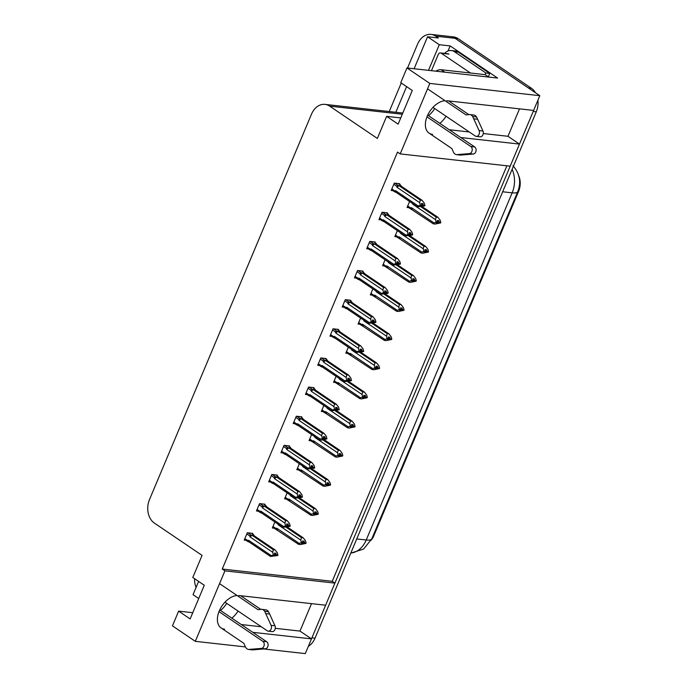 <?xml version="1.0" encoding="UTF-8"?>
<svg xmlns="http://www.w3.org/2000/svg" width="688" height="688" viewBox="0 0 688 688"><rect width="100%" height="100%" fill="white"/><g stroke="black" fill="none" stroke-linecap="round" stroke-linejoin="round"><path stroke-width="1.03" d="M226.73 603.359A18.817 11.601 -55.9 0 1 220.495 610.462M238.074 611.047A18.817 11.601 -55.9 0 1 231.847 618.151M434.721 108.566A18.817 11.601 -55.9 0 1 428.486 115.67M439.838 123.358A18.817 11.601 124.1 0 0 446.065 116.255M445.041 100.697A18.817 11.601 124.1 0 0 427.945 114.647A18.817 11.601 124.1 0 0 429.088 133.145A18.817 11.601 124.1 0 0 432.563 134.392M460.779 137.54L519.474 144.084L510.186 166.169L400.201 153.906L429.819 83.429L539.813 95.692L533.621 110.424L446.718 100.732M311.518 603.643L299.977 631.085L311.483 638.877L305.291 653.6L263.771 648.973M407.545 68.017L417.582 44.144A17.647 13.218 96.4 0 1 431.041 34.4L450.399 36.559A17.647 13.218 96.4 0 1 455.078 38.313L539.813 95.692M483.294 133.541L507.968 136.293L519.509 108.85M507.968 136.293L519.474 144.084M400.201 153.906L397.509 152.091L222.241 569.045L332.235 581.308L506.893 165.799M332.235 581.308L334.918 583.123L325.63 605.216L238.719 595.524M448 50.989L450.133 45.915L497.596 78.062L406.969 67.957L400.777 82.68L412.284 90.472L398.137 124.132L386.63 116.341L377.342 138.434L329.647 106.133A17.647 13.218 -83.6 0 0 324.977 104.378A17.647 13.218 -83.6 0 0 311.518 114.122L149.511 499.522A17.647 13.218 -83.6 0 0 154.379 523.086L202.074 555.388L192.786 577.473L204.293 585.264L190.137 618.925L178.639 611.133L172.447 625.856L195.297 641.336L245.435 646.926M428.504 70.357L439.288 44.711L450.133 45.915M198.608 581.412L193.036 594.673L198.72 598.517M439.288 44.711L427.558 36.765L414.107 68.748M406.599 86.619L395.815 112.273M431.041 34.4A17.647 13.218 96.4 0 1 435.719 36.154L438.402 37.978L427.558 36.765M389.253 111.542L401.25 82.999M196.071 587.449A17.647 13.218 96.4 0 1 194.558 578.677M429.819 83.429L406.969 67.957M252.788 632.332L311.483 638.877M237.05 595.49A18.817 11.601 124.1 0 0 219.954 609.439A18.817 11.601 124.1 0 0 221.097 627.938A18.817 11.601 124.1 0 0 224.572 629.185M195.297 641.336L224.924 570.859L334.918 583.123M192.752 612.707L178.639 611.133M400.743 117.915L386.63 116.341M222.241 569.045L224.924 570.859M518.735 175.75A15.876 11.894 96.4 0 1 518.623 191.298L373.833 535.737A15.876 11.894 96.4 0 1 371.245 540.08M326.017 359.016L326.215 358.534L320.797 357.932L317.701 365.294L319.456 365.491M301.516 417.289L301.722 416.808L296.304 416.206L293.208 423.567L294.963 423.756M289.27 446.426L289.476 445.944L284.049 445.334L280.962 452.704L282.716 452.893M277.023 475.563L277.23 475.081L271.803 474.471L268.707 481.841L270.47 482.03M264.777 504.7L264.983 504.218L259.557 503.607L256.461 510.978L258.215 511.167M313.771 388.152L313.969 387.671L308.551 387.069L305.455 394.43L307.209 394.62M338.264 329.879L338.47 329.397L333.044 328.795L329.948 336.157L331.702 336.355M350.51 300.751L350.717 300.26L345.29 299.658L342.194 307.02L343.957 307.218M362.757 271.614L362.963 271.124L357.536 270.522L354.449 277.883L356.203 278.081M375.003 242.477L375.209 241.987L369.791 241.385L366.695 248.746L368.45 248.944M387.258 213.34L387.456 212.85L382.038 212.248L378.942 219.61L380.696 219.807M399.504 184.203L399.702 183.713L394.284 183.111L391.188 190.473L392.943 190.671M252.53 533.836L252.728 533.355L247.31 532.744L244.214 540.114L245.969 540.304M336.097 376.31L333.577 382.313L335.331 382.511M311.604 434.584L309.084 440.587L310.838 440.784M299.357 463.721L296.829 469.723L298.592 469.921M287.111 492.857L284.583 498.86L286.337 499.058M323.85 405.447L321.33 411.45L323.085 411.648M348.343 347.173L345.823 353.176L347.578 353.374M360.598 318.037L358.07 324.039L359.824 324.237M372.844 288.908L370.316 294.903L372.079 295.1M385.091 259.772L382.571 265.766L384.325 265.964M397.337 230.635L394.817 236.629L396.572 236.827M409.584 201.498L407.064 207.492L408.818 207.69M274.856 521.994L272.336 527.997L274.091 528.195M449.273 129.748L469.293 131.976M450.072 101.91A18.817 11.601 124.1 0 0 449.961 101.093M241.97 595.885A18.817 11.601 -55.9 0 1 242.081 596.702M241.282 624.541L261.302 626.768M275.303 628.333L299.977 631.085M533.596 110.415A17.647 13.218 96.4 0 1 533.183 111.473L311.922 637.819A17.647 13.218 96.4 0 1 311.458 638.86M531.411 88.253L458.182 38.666A17.647 13.218 96.4 0 0 453.504 36.903L450.399 36.559A17.647 13.218 96.4 0 1 455.078 38.313L528.315 87.909L531.411 88.253A17.647 13.218 96.4 0 1 535.513 92.785M537.904 100.242A17.647 13.218 96.4 0 1 536.279 111.817L315.027 638.172A17.647 13.218 96.4 0 1 308.353 646.324M287.455 527.146L303.236 537.827L305.42 540.656L306.083 542.987L304.526 542.815L304.062 541.155L302.514 540.983L302.797 543.073L301.447 543.503L305.893 543.417L300.398 544.561L298.626 544.363L276.069 529.459L275.845 528.393L272.981 526.458M276.069 529.459L275.845 528.393L276.782 528.221L299.357 543.503L301.43 542.471L302.978 542.643M277.789 523.766L278.201 524.858L300.776 540.14L301.43 542.471M306.083 542.987L304.526 542.815M303.236 537.827L301.456 537.629L286.277 527.352M302.333 543.228L302.995 543.675M298.626 544.363L299.357 543.503M301.249 542.901L302.797 543.073M277.513 530.061A3.999 2.468 -55.9 0 1 276.782 528.221M300.776 540.14L301.456 537.629M302.72 541.74L304.483 542.927M304.345 543.245L305.945 543.314M302.815 542.067L304.397 543.142M251.627 533.226L254.001 535.642L275.105 549.944L277.298 552.774L277.961 555.104L276.361 555.044L275.94 553.272L274.392 553.1L274.856 554.76L273.127 555.018L274.675 555.19L273.325 555.62L277.771 555.534L270.496 556.472L249.391 542.178A3.999 2.468 -55.9 0 1 248.66 540.338L247.723 540.51L244.859 538.575M274.598 553.849L276.361 555.044M277.961 555.104L276.404 554.932M276.223 555.362L277.771 555.534M276.275 555.25L274.693 554.184M274.211 555.336L274.873 555.792M253.356 534.395L254.001 535.642M246.803 533.948L249.667 535.883L250.776 534.843L247.757 532.796M249.667 535.883L250.079 536.967A3.999 2.468 -55.9 0 1 252.221 535.445L250.776 534.843M250.079 536.967L272.654 552.258L273.334 549.746L252.221 535.445M275.105 549.944L273.334 549.746M272.654 552.258L273.308 554.588M274.856 554.76L274.675 555.19M247.947 541.568L247.723 540.51L247.947 541.568L249.391 542.178M270.496 556.472L271.235 555.62L248.66 540.338M273.127 555.018L271.235 555.62M299.701 498.009L315.482 508.69L317.667 511.519L318.329 513.85L316.781 513.678L316.308 512.018L314.76 511.846L315.044 513.936L313.694 514.366L318.148 514.28L312.653 515.424L310.873 515.226L288.315 500.322L288.091 499.256L285.228 497.321M288.315 500.322L288.091 499.256L289.029 499.084L311.604 514.366L313.676 513.334L315.224 513.506M290.035 494.629L290.448 495.721L313.023 511.003L313.676 513.334M318.329 513.85L316.781 513.678M315.482 508.69L313.702 508.492L298.523 498.215M314.579 514.091L315.25 514.538M310.873 515.226L311.604 514.366M313.496 513.764L315.044 513.936M289.76 500.924A3.999 2.468 -55.9 0 1 289.029 499.084M313.023 511.003L313.702 508.492M314.975 512.603L316.729 513.79M316.6 514.108L318.191 514.177M315.07 512.93L316.643 514.005M311.956 468.872L327.729 479.553L329.913 482.383L330.575 484.713L329.027 484.541L328.554 482.881L327.006 482.709L327.479 484.369L325.949 485.229L330.395 485.152L324.899 486.287L323.119 486.089L300.561 471.185L300.338 470.119L297.483 468.184M300.561 471.185L300.338 470.119L301.284 469.947L323.85 485.238L325.923 484.197L327.479 484.369M302.29 465.492L302.694 466.584L325.269 481.867L325.923 484.197M330.575 484.713L329.027 484.541M327.729 479.553L325.949 479.355L310.77 469.078M326.826 484.954L327.497 485.41M323.119 486.089L323.85 485.238M325.742 484.627L327.299 484.799M302.006 471.787A3.999 2.468 -55.9 0 1 301.284 469.947M325.269 481.867L325.949 479.355M327.221 483.466L328.976 484.653M328.847 484.971L330.438 485.04M327.316 483.793L328.89 484.868M324.203 439.735L339.975 450.416L342.168 453.246L342.822 455.576L341.274 455.404L340.801 453.745L339.253 453.573L339.726 455.232L338.195 456.092L342.641 456.015L337.146 457.15L335.366 456.952L312.808 442.049L312.593 440.982L309.729 439.047M312.808 442.049L312.593 440.982L313.53 440.81L336.105 456.101L338.178 455.06L339.726 455.232M314.536 436.355L314.941 437.448L337.516 452.73L338.178 455.06M342.822 455.576L341.274 455.404M339.975 450.416L338.195 450.219L323.016 439.942M339.072 455.817L339.743 456.273M335.366 456.952L336.105 456.101M337.997 455.49L339.545 455.662M314.253 442.651A3.999 2.468 -55.9 0 1 313.53 440.81M337.516 452.73L338.195 450.219M339.468 454.329L341.231 455.516M341.093 455.834L342.684 455.903M339.562 454.665L341.136 455.731M263.874 504.089L266.247 506.506L287.36 520.807L289.545 523.637L290.207 525.967L288.607 525.907L288.186 524.136L286.638 523.964L287.102 525.623L285.374 525.881L286.922 526.053L285.572 526.483L290.026 526.397L282.751 527.335L261.638 513.042A3.999 2.468 -55.9 0 1 260.907 511.201L259.969 511.373L257.106 509.438M286.853 524.712L288.607 525.907M290.207 525.967L288.659 525.795M288.47 526.225L290.026 526.397M288.521 526.114L286.948 525.047M286.457 526.208L287.128 526.655M265.602 505.259L266.247 506.506M259.058 504.811L261.913 506.746L263.022 505.706L260.004 503.659M261.913 506.746L262.326 507.83A3.999 2.468 -55.9 0 1 264.467 506.308L263.022 505.706M262.326 507.83L284.901 523.121L285.58 520.61L264.467 506.308M287.36 520.807L285.58 520.61M284.901 523.121L285.554 525.451M287.102 525.623L286.922 526.053M260.193 512.44L259.969 511.373L260.193 512.44L261.638 513.042M282.751 527.335L283.482 526.483L260.907 511.201M285.374 525.881L283.482 526.483M276.12 474.952L278.494 477.369L299.607 491.671L301.791 494.5L302.453 496.831L300.854 496.77L300.432 494.999L298.884 494.827L299.357 496.487L297.801 496.315L297.62 496.745L299.177 496.917L297.827 497.347L302.273 497.261L294.997 498.198L273.884 483.905A3.999 2.468 -55.9 0 1 273.162 482.064L272.216 482.236L269.361 480.301M299.099 495.575L300.854 496.77M302.453 496.831L300.905 496.659M300.725 497.089L302.273 497.261M300.768 496.977L299.194 495.91M298.704 497.071L299.375 497.519M277.849 476.122L278.494 477.369M271.304 475.675L274.168 477.61L275.269 476.569L272.25 474.522M274.168 477.61L274.572 478.693A3.999 2.468 -55.9 0 1 276.714 477.171L275.269 476.569M274.572 478.693L297.147 493.984L297.827 491.473L276.714 477.171M299.607 491.671L297.827 491.473M297.147 493.984L297.801 496.315M299.357 496.487L299.177 496.917M272.439 483.303L272.216 482.236L272.439 483.303L273.884 483.905M294.997 498.198L295.728 497.347L273.162 482.064M297.62 496.745L295.728 497.347M288.375 445.815L290.74 448.232L311.853 462.534L314.046 465.363L314.7 467.694L313.109 467.634L312.679 465.862L311.131 465.69L311.604 467.35L310.056 467.178L309.875 467.608L311.423 467.78L310.073 468.21L314.519 468.124L307.244 469.061L286.131 454.768A3.999 2.468 -55.9 0 1 285.408 452.928L284.471 453.1L281.607 451.165M311.346 466.438L313.109 467.634M314.7 467.694L313.152 467.522M312.971 467.952L314.519 468.124M313.014 467.84L311.44 466.774M310.95 467.935L311.621 468.382M290.095 446.985L290.74 448.232M283.551 446.538L286.414 448.473L287.515 447.432L284.497 445.385M286.414 448.473L286.819 449.556A3.999 2.468 -55.9 0 1 288.96 448.034L287.515 447.432M286.819 449.556L309.394 464.847L310.073 462.336L288.96 448.034M311.853 462.534L310.073 462.336M309.394 464.847L310.056 467.178M311.604 467.35L311.423 467.78M284.686 454.166L284.471 453.1L284.686 454.166L286.131 454.768M307.244 469.061L307.983 468.21L285.408 452.928M309.875 467.608L307.983 468.21M300.622 416.687L302.987 419.095L324.1 433.397L326.293 436.226L326.946 438.557L325.355 438.497L324.925 436.725L323.377 436.553L323.85 438.213L322.302 438.041L322.122 438.471L323.67 438.643L322.319 439.073L326.766 438.987L321.27 440.131L319.49 439.924L298.377 425.631A3.999 2.468 -55.9 0 1 297.655 423.791L296.717 423.963L293.853 422.028M323.592 437.301L325.355 438.497M326.946 438.557L325.398 438.385M325.218 438.815L326.766 438.987M325.261 438.703L323.687 437.637M323.197 438.798L323.867 439.245M302.35 417.848L302.987 419.095M295.797 417.401L298.661 419.336L299.762 418.295L296.743 416.249M298.661 419.336L299.065 420.428A3.999 2.468 -55.9 0 1 301.206 418.897L299.762 418.295M299.065 420.428L321.64 435.71L322.319 433.199L301.206 418.897M324.1 433.397L322.319 433.199M321.64 435.71L322.302 438.041M323.85 438.213L323.67 438.643M296.932 425.029L296.717 423.963L296.932 425.029L298.377 425.631M319.49 439.924L320.23 439.073L297.655 423.791M322.122 438.471L320.23 439.073M432.967 107.38L475.227 136A3.758 2.812 96.4 0 0 476.225 136.379A3.758 2.812 96.4 0 0 478.977 134.547A3.758 2.812 96.4 0 0 479.089 130.565L472.647 116.496L476.526 116.926L477.627 119.239L482.959 130.995L479.089 130.565M458.303 52.133A11.765 8.806 -83.6 0 0 455.189 50.964L451.319 50.525A11.765 8.806 96.4 0 1 454.433 51.703L485.874 72.988L489.744 73.418L458.303 52.133L454.433 51.703M444.611 53.397A11.765 8.806 96.4 0 1 451.319 50.525M488.514 76.97A11.765 8.806 96.4 0 1 489.744 73.418M485.152 74.691A11.765 8.806 96.4 0 1 485.874 72.988M488.661 77.065L485.066 74.631L441.146 69.737A11.765 7.25 124.1 0 0 435.848 71.174M429.415 133.352L451.887 148.574L453.358 151.962A5.882 4.403 96.4 0 0 456.583 154.654A5.882 4.403 96.4 0 0 456.608 154.654L469.397 153.613A3.758 2.812 96.4 0 0 472.131 150.612A3.758 2.812 96.4 0 0 470.807 146.518L426.981 116.84M460.418 155.084A5.882 4.403 96.4 0 0 460.453 155.084A5.882 4.403 96.4 0 0 460.478 155.092L473.275 154.043A3.758 2.812 -83.6 0 0 476.001 151.042A3.758 2.812 -83.6 0 0 474.686 146.948L470.807 146.518M427.704 115.137L474.686 146.948M460.478 155.092L456.608 154.654M462.611 154.963L458.733 154.533M476.526 116.926A5.882 4.403 96.4 0 0 473.697 114.999L469.818 114.561A5.882 4.403 96.4 0 0 469.07 114.569L466.043 114.913L427.549 88.847M448.653 100.947L468.812 114.595M476.225 136.379L480.104 136.809A3.758 2.812 -83.6 0 0 482.856 134.977A3.758 2.812 -83.6 0 0 482.959 130.995M469.818 114.561A5.882 4.403 96.4 0 1 472.647 116.496M473.748 118.809L477.627 119.239M224.967 602.172L267.236 630.793A3.758 2.812 96.4 0 0 268.234 631.171A3.758 2.812 96.4 0 0 270.986 629.339A3.758 2.812 96.4 0 0 271.098 625.358L264.656 611.288L268.535 611.727L269.636 614.031L274.968 625.788L271.098 625.358M221.424 628.144L243.896 643.366L245.358 646.754A5.882 4.403 96.4 0 0 248.583 649.446A5.882 4.403 96.4 0 0 248.617 649.455L261.406 648.406A3.758 2.812 96.4 0 0 264.14 645.404A3.758 2.812 96.4 0 0 262.816 641.311L218.99 611.632M252.427 649.876A5.882 4.403 96.4 0 0 252.462 649.876A5.882 4.403 96.4 0 0 252.487 649.885L265.284 648.836A3.758 2.812 -83.6 0 0 268.01 645.834A3.758 2.812 -83.6 0 0 266.695 641.741L262.816 641.311M219.713 609.938L266.695 641.741M252.487 649.885L248.617 649.455M254.612 649.756L250.742 649.326M268.535 611.727A5.882 4.403 96.4 0 0 265.706 609.792L261.827 609.362A5.882 4.403 96.4 0 0 261.079 609.362L258.043 609.706L219.549 583.639M240.662 595.739L260.812 609.387M268.234 631.171L272.104 631.601A3.758 2.812 -83.6 0 0 274.865 629.769A3.758 2.812 -83.6 0 0 274.968 625.788M261.827 609.362A5.882 4.403 96.4 0 1 264.656 611.288M265.757 613.601L269.636 614.031M431.445 70.683L438.222 54.567A2.941 2.202 96.4 0 1 440.466 52.942A2.941 2.202 96.4 0 1 441.249 53.234L470.446 73.005M336.449 410.598L352.222 421.28L354.415 424.109L355.068 426.44L353.52 426.268L353.056 424.608L351.499 424.436L351.972 426.096L350.441 426.964L354.888 426.878L349.392 428.013L347.612 427.816L325.054 412.912L324.839 411.845L321.975 409.91M325.054 412.912L324.839 411.845L325.777 411.673L348.352 426.964L350.424 425.924L351.972 426.096M326.783 407.219L327.196 408.311L349.762 423.593L350.424 425.924M355.068 426.44L353.52 426.268M352.222 421.28L350.441 421.082L335.262 410.805M351.319 426.68L351.989 427.136M347.612 427.816L348.352 426.964M350.244 426.354L351.792 426.526M326.499 413.514A3.999 2.468 -55.9 0 1 325.777 411.673M349.762 423.593L350.441 421.082M351.714 425.193L353.477 426.379M353.34 426.706L354.939 426.766M351.809 425.528L353.383 426.594M348.696 381.462L364.468 392.143L366.661 394.981L367.315 397.311L365.767 397.131L365.302 395.471L363.754 395.299L364.038 397.389L362.688 397.827L367.134 397.741L361.639 398.877L359.858 398.679L337.301 383.775L337.086 382.709L334.222 380.774M337.301 383.775L337.086 382.709L338.023 382.537L360.598 397.827L362.671 396.787L364.219 396.959M339.029 378.082L339.442 379.174L362.008 394.456L362.671 396.787M367.315 397.311L365.767 397.131M364.468 392.143L362.688 391.945L347.509 381.668M363.565 397.544L364.236 397.999M359.858 398.679L360.598 397.827M362.49 397.217L364.038 397.389M338.754 384.386A3.999 2.468 -55.9 0 1 338.023 382.537M362.008 394.456L362.688 391.945M363.961 396.056L365.724 397.243M365.586 397.569L367.186 397.63M364.055 396.391L365.638 397.458M360.942 352.325L376.723 363.006L378.907 365.844L379.57 368.175L378.013 367.994L377.549 366.334L376.001 366.162L376.284 368.261L374.934 368.691L379.38 368.605L373.885 369.74L372.105 369.542L349.556 354.638L349.332 353.58L346.468 351.637M349.556 354.638L349.332 353.58L350.269 353.4L372.844 368.691L374.917 367.65L376.465 367.822M351.276 348.945L351.688 350.037L374.263 365.319L374.917 367.65M379.57 368.175L378.013 367.994M376.723 363.006L374.943 362.808L359.764 352.531M375.82 368.407L376.482 368.863M372.105 369.542L372.844 368.691M374.736 368.08L376.284 368.261M351 355.249A3.999 2.468 -55.9 0 1 350.269 353.4M374.263 365.319L374.943 362.808M376.207 366.919L377.97 368.106M377.832 368.433L379.432 368.493M376.302 367.254L377.884 368.321M312.868 387.55L315.242 389.967L336.346 404.26L338.539 407.09L339.193 409.42L337.602 409.36L337.18 407.588L335.632 407.416L336.097 409.076L334.368 409.334L335.916 409.506L334.566 409.936L339.012 409.85L331.736 410.796L310.632 396.494A3.999 2.468 -55.9 0 1 309.901 394.654L308.964 394.826L306.1 392.891M335.839 408.165L337.602 409.36M339.193 409.42L337.645 409.248M337.464 409.678L339.012 409.85M337.516 409.566L335.933 408.5M335.443 409.661L336.114 410.108M314.597 388.72L315.242 389.967M308.043 388.264L310.907 390.199L312.008 389.159L308.998 387.112M310.907 390.199L311.32 391.291A3.999 2.468 -55.9 0 1 313.461 389.761L312.008 389.159M311.32 391.291L333.886 406.574L334.566 404.062L313.461 389.761M336.346 404.26L334.566 404.062M333.886 406.574L334.549 408.904M336.097 409.076L335.916 409.506M309.179 395.892L308.964 394.826L309.179 395.892L310.632 396.494M331.736 410.796L332.476 409.936L309.901 394.654M334.368 409.334L332.476 409.936M325.114 358.414L327.488 360.83L348.592 375.123L350.785 377.953L351.448 380.283L349.848 380.223L349.427 378.452L347.879 378.28L348.343 379.939L346.614 380.197L348.162 380.369L346.812 380.799L351.258 380.713L343.983 381.659L322.878 367.358A3.999 2.468 -55.9 0 1 322.147 365.517L321.21 365.689L318.346 363.754M348.085 379.036L349.848 380.223M351.448 380.283L349.891 380.111M349.71 380.541L351.258 380.713M349.762 380.438L348.18 379.363M347.698 380.524L348.36 380.971M326.843 359.583L327.488 360.83M320.29 359.127L323.154 361.062L324.263 360.022L321.244 357.975M323.154 361.062L323.566 362.155A3.999 2.468 -55.9 0 1 325.708 360.632L324.263 360.022M323.566 362.155L346.141 377.437L346.821 374.926L325.708 360.632M348.592 375.123L346.821 374.926M346.141 377.437L346.795 379.767M348.343 379.939L348.162 380.369M321.434 366.756L321.21 365.689L321.434 366.756L322.878 367.358M343.983 381.659L344.722 380.799L322.147 365.517M346.614 380.197L344.722 380.799M337.361 329.277L339.734 331.693L360.847 345.987L363.032 348.816L363.694 351.147L362.094 351.086L361.673 349.315L360.125 349.143L360.589 350.803L358.861 351.061L360.409 351.233L359.059 351.663L363.513 351.577L356.238 352.523L335.125 338.221A3.999 2.468 -55.9 0 1 334.394 336.38L333.456 336.552L330.593 334.617M360.34 349.9L362.094 351.086M363.694 351.147L362.146 350.975M361.957 351.405L363.513 351.577M362.008 351.301L360.435 350.226M359.944 351.387L360.615 351.835M339.089 330.446L339.734 331.693M332.545 329.991L335.4 331.926L336.509 330.885L333.491 328.838M335.4 331.926L335.813 333.018A3.999 2.468 -55.9 0 1 337.954 331.496L336.509 330.885M335.813 333.018L358.388 348.3L359.067 345.789L337.954 331.496M360.847 345.987L359.067 345.789M358.388 348.3L359.041 350.631M360.589 350.803L360.409 351.233M333.68 337.619L333.456 336.552L333.68 337.619L335.125 338.221M356.238 352.523L356.969 351.663L334.394 336.38M358.861 351.061L356.969 351.663M373.188 323.188L388.969 333.869L391.154 336.707L391.816 339.038L390.268 338.866L389.795 337.197L388.247 337.025L388.531 339.124L387.181 339.554L391.635 339.468L386.14 340.603L384.36 340.405L361.802 325.501L361.578 324.444L358.715 322.5M361.802 325.501L361.578 324.444L362.516 324.263L385.091 339.554L387.163 338.513L388.711 338.685M363.522 319.808L363.935 320.9L386.51 336.183L387.163 338.513M391.816 339.038L390.268 338.866M388.969 333.869L387.189 333.671L372.01 323.394M388.066 339.27L388.737 339.726M384.36 340.405L385.091 339.554M386.983 338.943L388.531 339.124M363.247 326.112A3.999 2.468 -55.9 0 1 362.516 324.263M386.51 336.183L387.189 333.671M388.462 337.782L390.216 338.969M390.087 339.296L391.678 339.356M388.557 338.118L390.13 339.184M385.443 294.051L401.216 304.732L403.4 307.57L404.062 309.901L402.514 309.729L402.041 308.061L400.493 307.889L400.786 309.987L399.436 310.417L403.882 310.331L398.386 311.466L396.606 311.268L374.048 296.365L373.825 295.307L370.97 293.363M374.048 296.365L373.825 295.307L374.771 295.126L397.337 310.417L399.41 309.376L400.966 309.548M375.777 290.671L376.181 291.764L398.756 307.046L399.41 309.376M404.062 309.901L402.514 309.729M401.216 304.732L399.436 304.535L384.257 294.258M400.313 310.133L400.984 310.589M396.606 311.268L397.337 310.417M399.229 309.815L400.786 309.987M375.493 296.975A3.999 2.468 -55.9 0 1 374.771 295.126M398.756 307.046L399.436 304.535M400.708 308.645L402.463 309.832M402.334 310.159L403.925 310.219M400.803 308.981L402.377 310.047M397.69 264.914L413.462 275.596L415.655 278.434L416.309 280.764L414.761 280.592L414.288 278.924L412.74 278.752L413.213 280.42L411.682 281.28L416.128 281.194L410.633 282.329L408.853 282.132L386.295 267.228L386.08 266.17L383.216 264.226M386.295 267.228L386.08 266.17L387.017 265.989L409.592 281.28L411.665 280.24L413.213 280.42M388.023 261.535L388.428 262.627L411.003 277.909L411.665 280.24M416.309 280.764L414.761 280.592M413.462 275.596L411.682 275.398L396.503 265.121M412.559 280.996L413.23 281.452M408.853 282.132L409.592 281.28M411.484 280.678L413.032 280.85M387.74 267.838A3.999 2.468 -55.9 0 1 387.017 265.989M411.003 277.909L411.682 275.398M412.955 279.509L414.718 280.695M414.58 281.022L416.171 281.082M413.049 279.844L414.623 280.91M409.936 235.778L425.709 246.459L427.902 249.297L428.555 251.627L427.007 251.455L426.534 249.787L424.986 249.615L425.459 251.283L423.928 252.143L428.375 252.057L422.879 253.193L421.099 252.995L398.541 238.091L398.326 237.033L395.462 235.09M398.541 238.091L398.326 237.033L399.264 236.853L421.839 252.143L423.911 251.103L425.459 251.283M400.27 232.406L400.683 233.49L423.249 248.772L423.911 251.103M428.555 251.627L427.007 251.455M425.709 246.459L423.928 246.261L408.749 235.984M424.806 251.86L425.476 252.315M421.099 252.995L421.839 252.143M423.731 251.541L425.279 251.713M399.986 238.702A3.999 2.468 -55.9 0 1 399.264 236.853M423.249 248.772L423.928 246.261M425.201 250.372L426.964 251.559M426.827 251.885L428.426 251.946M425.296 250.707L426.87 251.774M422.183 206.641L437.955 217.322L440.148 220.16L440.802 222.491L439.254 222.319L438.789 220.65L437.241 220.478L437.525 222.577L436.175 223.007L440.621 222.921L435.126 224.056L433.345 223.858L410.788 208.954L410.573 207.896L407.709 205.953M410.788 208.954L410.573 207.896L411.51 207.716L434.085 223.007L436.158 221.975L437.706 222.147M412.516 203.27L412.929 204.353L435.495 219.644L436.158 221.975M440.802 222.491L439.254 222.319M437.955 217.322L436.175 217.124L420.996 206.847M437.052 222.723L437.723 223.179M433.345 223.858L434.085 223.007M435.977 222.405L437.525 222.577M412.241 209.565A3.999 2.468 -55.9 0 1 411.51 207.716M435.495 219.644L436.175 217.124M437.448 221.235L439.211 222.43M439.073 222.749L440.673 222.809M437.542 221.57L439.125 222.637M349.607 300.14L351.981 302.557L373.094 316.85L375.278 319.679L375.94 322.01L374.341 321.95L373.919 320.178L372.371 320.006L372.844 321.666L371.288 321.494L371.107 321.924L372.664 322.096L371.314 322.526L375.76 322.448L368.484 323.386L347.371 309.084A3.999 2.468 -55.9 0 1 346.649 307.244L345.703 307.416L342.848 305.481M372.586 320.763L374.341 321.95M375.94 322.01L374.392 321.838M374.212 322.268L375.76 322.448M374.255 322.165L372.681 321.09M372.191 322.251L372.862 322.706M351.336 301.31L351.981 302.557M344.791 300.854L347.655 302.789L348.756 301.748L345.737 299.701M347.655 302.789L348.059 303.881A3.999 2.468 -55.9 0 1 350.201 302.359L348.756 301.748M348.059 303.881L370.634 319.163L371.314 316.652L350.201 302.359M373.094 316.85L371.314 316.652M370.634 319.163L371.288 321.494M372.844 321.666L372.664 322.096M345.926 308.482L345.703 307.416L345.926 308.482L347.371 309.084M368.484 323.386L369.215 322.534L346.649 307.244M371.107 321.924L369.215 322.534M361.862 271.003L364.227 273.42L385.34 287.713L387.525 290.542L388.187 292.873L386.596 292.813L386.166 291.041L384.618 290.869L385.091 292.529L383.543 292.357L383.362 292.787L384.91 292.959L383.56 293.389L388.006 293.312L380.731 294.249L359.618 279.947A3.999 2.468 -55.9 0 1 358.895 278.107L357.958 278.279L355.094 276.344M384.833 291.626L386.596 292.813M388.187 292.873L386.639 292.701M386.458 293.131L388.006 293.312M386.501 293.028L384.927 291.961M384.437 293.114L385.108 293.57M363.582 272.173L364.227 273.42M357.038 271.717L359.901 273.652L361.002 272.611L357.984 270.573M359.901 273.652L360.306 274.744A3.999 2.468 -55.9 0 1 362.447 273.222L361.002 272.611M360.306 274.744L382.881 290.026L383.56 287.515L362.447 273.222M385.34 287.713L383.56 287.515M382.881 290.026L383.543 292.357M385.091 292.529L384.91 292.959M358.173 279.345L357.958 278.279L358.173 279.345L359.618 279.947M380.731 294.249L381.47 293.398L358.895 278.107M383.362 292.787L381.47 293.398M374.109 241.866L376.474 244.283L397.587 258.576L399.78 261.406L400.433 263.736L398.842 263.676L398.412 261.904L396.864 261.732L397.337 263.392L395.789 263.22L395.609 263.65L397.157 263.822L395.806 264.261L400.253 264.175L392.977 265.112L371.864 250.81A3.999 2.468 -55.9 0 1 371.142 248.97L370.204 249.142L367.34 247.207M397.079 262.489L398.842 263.676M400.433 263.736L398.885 263.564M398.705 264.003L400.253 264.175M398.748 263.891L397.174 262.825M396.684 263.977L397.354 264.433M375.837 243.036L376.474 244.283M369.284 242.58L372.148 244.515L373.249 243.475L370.23 241.436M372.148 244.515L372.552 245.607A3.999 2.468 -55.9 0 1 374.693 244.085L373.249 243.475M372.552 245.607L395.127 260.89L395.806 258.378L374.693 244.085M397.587 258.576L395.806 258.378M395.127 260.89L395.789 263.22M397.337 263.392L397.157 263.822M370.419 250.208L370.204 249.142L370.419 250.208L371.864 250.81M392.977 265.112L393.717 264.261L371.142 248.97M395.609 263.65L393.717 264.261M386.355 212.73L388.729 215.146L409.833 229.439L412.026 232.277L412.68 234.608L411.089 234.539L410.667 232.768L409.119 232.596L409.584 234.255L407.855 234.513L409.403 234.685L408.053 235.124L412.499 235.038L405.223 235.975L384.119 221.682A3.999 2.468 -55.9 0 1 383.388 219.833L382.451 220.005L379.587 218.07M409.326 233.352L411.089 234.539M412.68 234.608L411.132 234.427M410.951 234.866L412.499 235.038M411.003 234.754L409.42 233.688M408.93 234.84L409.601 235.296M388.084 213.899L388.729 215.146M381.53 213.443L384.394 215.378L385.495 214.338L382.485 212.3M384.394 215.378L384.807 216.471A3.999 2.468 -55.9 0 1 386.948 214.948L385.495 214.338M384.807 216.471L407.373 231.753L408.053 229.242L386.948 214.948M409.833 229.439L408.053 229.242M407.373 231.753L408.036 234.083M409.584 234.255L409.403 234.685M382.666 221.072L382.451 220.005L382.666 221.072L384.119 221.682M405.223 235.975L405.963 235.124L383.388 219.833M407.855 234.513L405.963 235.124M398.601 183.593L400.975 186.009L422.079 200.303L424.272 203.141L424.935 205.471L423.335 205.402L422.914 203.631L421.366 203.459L421.83 205.119L420.101 205.377L421.649 205.557L420.299 205.987L424.745 205.901L417.47 206.839L396.365 192.545A3.999 2.468 -55.9 0 1 395.634 190.696L394.697 190.877L391.833 188.933M421.572 204.216L423.335 205.402M424.935 205.471L423.378 205.291M423.197 205.729L424.745 205.901M423.249 205.617L421.667 204.551M421.185 205.703L421.847 206.159M400.33 184.762L400.975 186.009M393.777 184.307L396.641 186.242L397.75 185.201L394.731 183.163M396.641 186.242L397.053 187.334A3.999 2.468 -55.9 0 1 399.195 185.812L397.75 185.201M397.053 187.334L419.628 202.616L420.308 200.105L399.195 185.812M422.079 200.303L420.308 200.105M419.628 202.616L420.282 204.947M421.83 205.119L421.649 205.557M394.921 191.935L394.697 190.877L394.921 191.935L396.365 192.545M417.47 206.839L418.209 205.987L395.634 190.696M420.101 205.377L418.209 205.987M435.719 36.154L458.182 38.666M329.647 106.133L402.291 114.234M373.833 535.737L373.137 535.66M518.623 191.298L517.926 191.221M371.787 538.885A20.58 4.997 -157.2 0 1 366.222 540.003L512.156 192.838A20.58 4.997 22.8 0 0 517.72 191.728L371.787 538.885L363.539 549.11L350.768 553.126M350.811 553.032A23.521 17.621 -83.6 0 0 366.222 540.003L356.737 538.945M502.67 191.78L512.156 192.838A23.521 17.621 -83.6 0 0 512.104 169.325M536.279 111.817L533.183 111.473M315.027 638.172L311.922 637.819M444.74 72.171L441.146 69.737M473.275 154.043L469.397 153.613M265.284 648.836L261.406 648.406M441.249 53.234L448.997 54.094M324.977 104.378L402.79 113.056M517.72 191.728C521.358 182.26 519.775 173.591 512.964 165.696M275.57 529.192L272.663 527.223M254.233 535.806L253.829 535.109M247.448 541.301L244.541 539.34M287.816 500.056L284.909 498.086M300.063 470.919L297.156 468.949M312.309 441.782L309.402 439.813M266.48 506.669L266.075 505.972M259.694 512.164L256.787 510.204M278.735 477.532L278.322 476.836M271.941 483.036L269.034 481.067M290.981 448.395L290.577 447.699M284.187 453.899L281.28 451.93M303.227 419.259L302.823 418.562M296.433 424.763L293.535 422.793M460.453 155.084L456.583 154.654M252.462 649.876L248.583 649.446M440.466 52.942L448.215 53.802M324.555 412.645L321.657 410.676M336.81 383.508L333.904 381.539M349.057 354.372L346.15 352.402M315.474 390.122L315.07 389.425M308.688 395.626L305.782 393.656M327.72 360.985L327.316 360.288M320.935 366.489L318.028 364.52M339.967 331.848L339.562 331.152M333.181 337.352L330.274 335.383M361.303 325.235L358.396 323.265M373.55 296.098L370.643 294.129M385.796 266.961L382.889 264.992M398.042 237.824L395.144 235.855M410.297 208.688L407.391 206.718M352.222 302.711L351.809 302.015M345.428 308.215L342.521 306.246M364.468 273.575L364.064 272.878M357.674 279.079L354.767 277.109M376.714 244.438L376.31 243.741M369.92 249.942L367.022 247.972M388.961 215.301L388.557 214.604M382.175 220.805L379.269 218.836M401.207 186.164L400.803 185.468M394.422 191.668L391.515 189.699"/></g></svg>
